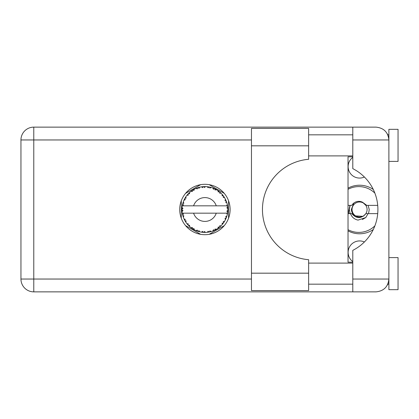 <?xml version="1.0" encoding="UTF-8"?>
<svg xmlns="http://www.w3.org/2000/svg" width="419" height="419" viewBox="0 0 419 419"><rect width="100%" height="100%" fill="white"/><g stroke="black" fill="none" stroke-linecap="round" stroke-linejoin="round"><path stroke-width="0.63" d="M352.793 261.608A11.454 11.454 0 0 1 364.383 241.983M364.383 177.017A11.454 11.454 0 0 1 352.793 157.392M348.027 230.859A24.281 24.281 0 0 0 373.277 229.539M200.654 184.669L185.549 193.389M224.291 193.389L209.186 184.669M228.554 218.22L228.554 200.78M209.186 234.331L224.291 225.611M185.549 225.611L200.654 234.331M181.28 200.78L181.28 218.22M373.277 189.461A24.281 24.281 0 0 0 348.027 188.141M308.63 273.172L308.63 290.582L251.463 290.582L251.463 128.418L308.63 128.418L308.63 159.288A50.39 50.39 0 0 0 262.456 209.5A50.39 50.39 0 0 0 308.63 259.712L308.63 273.172L251.463 273.172M388.89 257.601L398.05 257.601L398.05 289.665L388.89 289.665L388.89 279.038C388.073 286.774 383.799 291.048 376.063 291.865L352.793 291.865L352.793 279.038L388.89 279.038L388.89 129.335L398.05 129.335L398.05 161.399L388.89 161.399M388.89 134.829L387.816 134.829L387.376 133.918L388.638 137.432M388.083 283.506L387.376 285.082L387.816 284.171L388.89 284.171M204.917 184.308A25.192 25.192 0 0 0 179.725 209.5A25.192 25.192 0 0 0 204.917 234.692A25.192 25.192 0 0 0 230.115 209.5A25.192 25.192 0 0 0 204.917 184.308M308.63 284.171L352.793 284.171M308.63 263.095L352.793 263.095M308.63 155.905L352.793 155.905M308.63 134.829L352.793 134.829M352.793 139.962L352.793 127.135L376.063 127.135C383.799 127.952 388.073 132.226 388.89 139.962L352.793 139.962L352.793 168.637A45.807 45.807 0 0 1 352.793 250.363L352.793 279.038M352.793 291.865L33.777 291.865A12.827 12.827 0 0 1 20.95 279.038L20.95 139.962A12.827 12.827 0 0 1 33.777 127.135L352.793 127.135M352.793 262.179L348.027 262.179L348.027 156.821L352.793 156.821M388.89 279.038L388.643 281.526M211.087 231.56L211.192 231.529A22.904 22.904 0 0 0 212.794 231.01L214.455 230.324A22.904 22.904 0 0 0 214.889 230.12L216.471 229.277A22.904 22.904 0 0 0 217.896 228.376L219.336 227.302A22.904 22.904 0 0 0 219.703 226.993L221.028 225.783A22.904 22.904 0 0 0 222.18 224.558L223.306 223.154A22.904 22.904 0 0 0 223.589 222.767L224.574 221.263A22.904 22.904 0 0 0 225.38 219.792L226.124 218.152A22.904 22.904 0 0 0 226.302 217.707L226.878 216.005A22.904 22.904 0 0 0 227.297 214.376L227.611 212.606A22.904 22.904 0 0 0 227.674 212.134L227.81 210.343A22.904 22.904 0 0 0 227.81 208.657L227.805 208.536M182.537 204.624L182.427 205.158M182.522 204.697L182.344 205.629M184.465 199.193L184.219 199.701M184.439 199.24L184.014 200.135M187.67 194.432L187.377 194.772M191.96 190.614L191.588 190.875M191.603 190.865L191.085 191.247M199.166 187.33L198.067 187.644A22.904 22.904 0 0 0 197.616 187.791L197.213 187.932M197.045 187.995L196.485 188.204M196.333 188.267L195.998 188.403M204.095 186.612L203.718 186.628A22.904 22.904 0 0 0 203.241 186.659L202.482 186.727M202.639 186.712L201.984 186.785M201.953 186.79L201.628 186.832M209.814 187.125L209.448 187.047A22.904 22.904 0 0 0 208.976 186.958L208.782 186.921M208.379 186.858L207.84 186.785M215.9 189.398L214.889 188.88A22.904 22.904 0 0 0 214.455 188.676L214.413 188.655M214.14 188.534L213.695 188.346M219.064 191.483L218.681 191.19M218.524 191.074L218.236 190.865M223.809 196.542L223.589 196.233A22.904 22.904 0 0 0 223.306 195.846L223.191 195.683M222.939 195.364L222.526 194.851M222.683 195.039L222.269 194.547M225.888 200.287L225.668 199.8M225.579 199.617L225.443 199.329M227.527 205.818L227.428 205.268M227.397 205.095L227.297 204.624L226.621 205.834L216.251 205.834A11.91 11.91 0 0 0 193.588 205.834L216.251 205.834M227.81 210.343L226.847 211.171L227.679 212.087M227.732 211.532L227.774 210.987M227.747 211.359L227.805 210.479M226.878 216.005L225.673 216.764L226.318 217.665M226.511 217.142L226.689 216.628M226.569 216.974L226.841 216.125M224.574 221.263L223.217 221.698L223.704 222.604M223.866 222.369L224.233 221.813M224.16 221.923L224.484 221.41M216.471 229.277L215.078 229.004L214.926 230.104M215.324 229.905L215.628 229.748M215.795 229.659L216.324 229.361M211.998 231.283L212.679 231.052M205.41 232.398L205.514 232.398A22.904 22.904 0 0 0 207.196 232.294L208.976 232.042A22.904 22.904 0 0 0 209.448 231.953L209.49 231.943M210.039 231.827L210.369 231.749M202.864 232.315L203.241 232.341A22.904 22.904 0 0 0 203.718 232.372L203.765 232.377M204.268 232.393L205.341 232.398M195.977 230.555L197.616 231.209A22.904 22.904 0 0 0 198.067 231.356L198.114 231.372M198.679 231.539L199.282 231.702M193.987 229.628L194.296 229.79M188.812 225.783L189.205 226.16M189.11 226.071L189.398 226.344M185.266 221.269L185.444 221.557M185.486 221.62L185.811 222.128M182.962 216.01L183.176 216.702M182.029 210.343L182.066 211.003M182.066 211.035L182.092 211.365M227.323 214.256L226.621 213.166L216.251 213.166A11.91 11.91 0 0 1 193.588 213.166L182.312 213.166A22.904 22.904 0 0 0 182.317 213.203L182.333 213.318M182.595 214.612L182.674 214.963L183.417 214.104L182.317 213.203L182.674 214.963A22.904 22.904 0 0 0 182.794 215.429L183.328 217.142A22.904 22.904 0 0 0 183.946 218.708L183.999 218.823M184.156 219.174L184.732 220.326L185.24 219.31L184.077 219.006M184.428 219.739L184.732 220.326A22.904 22.904 0 0 0 184.962 220.745L185.905 222.274A22.904 22.904 0 0 0 186.895 223.636L187.11 223.903M187.235 224.06L187.534 224.411M185.91 222.232L186.094 220.86L184.973 220.761M185.282 221.295L185.46 221.578M197.255 231.084L197.616 231.209L197.286 230.12L195.935 230.57L196.773 230.906M198.973 230.67L198.067 231.356L199.805 231.827L198.973 230.67M199.779 231.791L199.805 231.827A22.904 22.904 0 0 0 201.455 232.142L201.581 232.157M201.455 232.142L203.241 232.341L202.655 231.372L201.455 232.142L201.937 232.21M205.514 232.398L204.425 231.482L203.781 232.377M208.327 232.152L208.976 232.042L208.164 231.246L207.321 232.278M211.192 231.529L209.909 230.916L209.463 231.948M213.852 230.591L214.455 230.324L213.47 229.759L212.91 230.969M218.87 227.664L219.336 227.302L218.241 226.993L217.995 228.303M221.028 225.783L219.608 225.862L219.75 226.957M222.908 223.678L223.306 223.154L222.175 223.133L222.264 224.464M225.867 218.76L226.124 218.152L225.019 218.414L225.438 219.682M183.328 217.142L183.857 215.822L182.81 215.486M187.618 224.511L188.058 225.003L188.299 223.893L186.937 223.683M188.058 225.003A22.904 22.904 0 0 0 188.388 225.354L188.398 225.364M188.388 225.354L189.681 226.6L189.508 225.186L188.524 225.495M189.676 226.559L189.681 226.6A22.904 22.904 0 0 0 190.975 227.674L191.027 227.711M192.4 227.575L190.975 227.674L192.447 228.711L192.4 227.575M191.017 227.669L192.447 228.711A22.904 22.904 0 0 0 192.85 228.968L193.018 229.073M193.897 228.523L192.85 228.968L194.411 229.853L193.897 228.523M194.395 229.811L194.411 229.853A22.904 22.904 0 0 0 195.935 230.57L196.233 230.696M196.799 230.916L197.181 231.058M185.151 197.93L184.962 198.255A22.904 22.904 0 0 0 184.732 198.674L183.946 200.292A22.904 22.904 0 0 0 183.328 201.858L182.794 203.571A22.904 22.904 0 0 0 182.674 204.037L182.317 205.797A22.904 22.904 0 0 0 182.312 205.834A22.904 22.904 0 0 0 182.103 207.468L182.014 209.259A22.904 22.904 0 0 0 182.014 209.741L182.019 209.799M182.035 208.599L182.014 209.259L182.956 208.411L182.092 207.588M182.323 213.245L182.391 213.622M182.433 213.852L182.522 214.287M182.485 214.119L182.584 214.58M182.103 207.505L182.076 207.808M182.071 207.876L182.103 207.468M182.977 202.937L182.794 203.571L183.857 203.178L183.286 201.974M182.134 211.501L182.956 210.589L182.014 209.741L182.103 211.532A22.904 22.904 0 0 0 182.312 213.166M182.794 215.429L182.909 215.837M183.983 218.728L184.732 220.326M182.349 205.771L183.417 204.896L182.663 204.095M182.794 203.571L183.218 202.178M183.119 202.482L183.014 202.812M182.993 202.869L183.098 202.545M188.655 193.374L188.388 193.646A22.904 22.904 0 0 0 188.058 193.997L186.895 195.364A22.904 22.904 0 0 0 185.905 196.726L185.177 197.888M185.298 197.684L184.962 198.255L186.094 198.14L185.837 196.83M182.014 209.741L182.035 210.5M182.04 210.516L182.071 211.118M182.317 213.203L182.48 214.093M182.349 213.229L182.674 214.963M183.328 201.858L183.161 202.34M183.983 200.272L185.24 199.69L184.706 198.732M185.905 196.726L185.717 197.014M185.638 197.134L185.339 197.621M195.935 188.43L197.286 188.88L197.616 187.791L195.935 188.43A22.904 22.904 0 0 0 194.411 189.147L192.85 190.032A22.904 22.904 0 0 0 192.447 190.289L190.975 191.326A22.904 22.904 0 0 0 189.681 192.4L188.707 193.321M188.849 193.18L188.388 193.646L189.508 193.814L189.587 192.483M182.134 207.499L182.014 209.259M186.937 195.359L188.299 195.107L188.021 194.039M188.388 193.646L189.43 192.63M193.086 189.891L193.897 190.477L194.301 189.205M227.512 213.261L227.611 212.606L226.815 213.166M227.711 207.237L227.674 206.866L226.847 207.829L227.81 208.657L227.789 208.233M227.711 207.227L227.674 206.866A22.904 22.904 0 0 0 227.611 206.394L227.606 206.331M226.669 205.834L227.611 206.394L227.548 205.97M187.387 194.762L187.131 195.071M189.681 192.4L189.304 192.745M190.975 191.326L192.4 191.425L192.394 190.326M193.416 189.697L193.112 189.87M193.829 189.456L193.484 189.655M201.455 186.858L202.655 187.628L203.241 186.659L201.455 186.858A22.904 22.904 0 0 0 199.805 187.173L199.685 187.204M182.312 205.834L193.588 205.834M227.297 204.624A22.904 22.904 0 0 0 226.878 202.995L226.847 202.875M226.595 202.105L226.302 201.293L225.673 202.236L226.784 202.681M226.847 202.969L226.302 201.293A22.904 22.904 0 0 0 226.124 200.848L226.119 200.832M226.124 200.848L225.38 199.208L225.019 200.586L226.051 200.664M225.37 199.25L225.38 199.208A22.904 22.904 0 0 0 224.574 197.737L224.505 197.632M223.746 196.459L223.217 197.302L224.574 197.737L224.306 197.302M222.175 195.867L223.306 195.846L222.18 194.442L222.175 195.867M222.18 194.442A22.904 22.904 0 0 0 221.028 193.217L220.939 193.133M219.608 193.138L221.028 193.217L219.703 192.007L219.608 193.138M219.991 192.253L219.703 192.007A22.904 22.904 0 0 0 219.336 191.698L219.289 191.661M217.985 190.687L218.241 192.007L219.179 191.577M217.896 190.624A22.904 22.904 0 0 0 216.471 189.723L216.366 189.66M216.471 189.723L214.889 188.88L215.078 189.996L216.471 189.723L216.031 189.472M212.883 188.026L213.47 189.241L214.397 188.65M212.794 187.99A22.904 22.904 0 0 0 211.192 187.471L211.071 187.44M210.558 187.298L209.448 187.047L209.909 188.084L211.192 187.471L210.699 187.335M208.164 187.754L208.976 186.958L207.196 186.706L208.164 187.754M207.196 186.706A22.904 22.904 0 0 0 205.514 186.602L205.394 186.602M204.86 186.596L203.718 186.628L204.425 187.518L205.514 186.602L205.106 186.596M198.412 187.539L198.067 187.644L198.973 188.33L199.805 187.173L199.329 187.288M185.91 196.768L184.962 198.255M193.934 189.404L193.51 189.639M197.014 188.005L196.752 188.1M199.282 187.298L198.444 187.529M198.067 187.644L199.491 187.251M205.514 186.602L204.189 186.607M194.395 189.189L192.85 190.032M203.718 186.628L205.195 186.596M211.192 187.471L209.903 187.146M199.805 187.173L198.7 187.455M202.466 186.727L201.869 186.801M204.975 186.596L204.409 186.602M209.448 187.047L210.877 187.387M208.206 186.832L207.51 186.743M210.668 187.33L210.197 187.214M221.028 193.217L220.048 192.305M212.815 188.026L214.271 188.592M213.742 188.361L213.145 188.126M216 189.456L215.576 189.226M220.2 192.436L219.703 192.007M220.556 192.761L220.258 192.489M224.574 197.737L223.851 196.605M216.434 189.728L214.889 188.88M220.64 192.84L220.284 192.515M223.961 196.773L223.767 196.485M224.039 196.888L224.285 197.276M219.336 191.698L217.906 190.666M225.878 200.261L225.752 199.978M226.527 201.911L226.323 201.35M224.532 197.721L223.589 196.233M225.721 199.91L225.548 199.549M226.606 202.131L226.731 202.503M227.517 205.766L227.47 205.488M227.774 208.002L227.742 207.557M227.747 211.375L227.679 212.072M227.308 214.339L227.365 214.062M227.611 206.394L227.276 204.661M227.774 208.631L227.674 206.866M227.297 214.376L227.402 213.879M225.401 219.755L225.532 219.483M225.563 219.42L225.38 219.792M225.668 219.2L225.836 218.833M227.276 214.339L227.611 212.606M225.621 219.299L225.82 218.865M222.206 224.526L222.463 224.223M225.37 219.75L226.124 218.152M222.18 224.558L222.51 224.165M220.74 226.061L220.467 226.318M219.336 227.302L217.896 228.376M218.43 227.994L218.755 227.753M193.588 213.166L216.251 213.166M222.18 224.516L223.306 223.154M215.266 229.931L214.942 230.094M212.831 230.995L213.203 230.853M215.455 229.837L215.748 229.68M212.794 231.01L213.198 230.859M210.066 231.817L210.39 231.744M208.976 232.042L207.63 232.241M207.85 232.215L207.196 232.294M212.815 230.974L214.455 230.324M211.155 231.513L209.861 231.864M210.443 231.728L210.825 231.628M204.451 232.398L204.765 232.404M201.497 232.147L201.796 232.189M202.11 232.231L202.508 232.278M205.483 232.372L204.142 232.393M202.178 232.241L202.477 232.273M198.8 231.571L199.072 231.644M196.993 230.989L197.323 231.11M197.349 231.12L197.616 231.209M196.312 230.728L195.935 230.57M201.492 232.121L203.241 232.341M196.438 230.775L196.888 230.953M191.897 228.345L192.185 228.538M374.874 225.851A22.904 22.904 0 0 1 348.027 229.691M348.027 213.622L351.803 213.622C356.49 218.928 361.183 218.928 365.871 213.622L377.708 213.622M368.023 213.622L365.829 217.513L358.051 220.106C354.348 219.299 351.824 217.142 350.478 213.622M348.027 205.378L351.803 205.378A8.155 8.155 0 0 1 362.498 202.215L365.871 205.378L366.772 205.378L362.498 202.215M365.829 217.513L362.283 219.561M349.959 205.378L348.524 212.093L349.037 213.622M377.708 205.378L366.772 205.378M348.027 189.309A22.904 22.904 0 0 1 374.874 193.149M350.174 213.622L349.31 209.5L350.174 205.378M367.081 209.5A7.511 7.511 0 0 1 359.57 217.011A7.511 7.511 0 0 1 352.06 209.5A7.511 7.511 0 0 1 359.57 201.989A7.511 7.511 0 0 1 367.081 209.5M363.257 216.356L355.108 215.874C352.808 214.366 351.557 212.239 351.342 209.5L353.84 203.058M368.102 205.378L369.249 209.5L368.542 213.622M251.463 139.962L33.777 139.962L33.777 279.038L251.463 279.038M33.777 291.865L33.777 279.038L20.95 279.038A12.827 12.827 0 0 0 33.777 291.865M20.95 139.962L33.777 139.962L33.777 127.135M308.63 145.828L251.463 145.828"/></g></svg>
